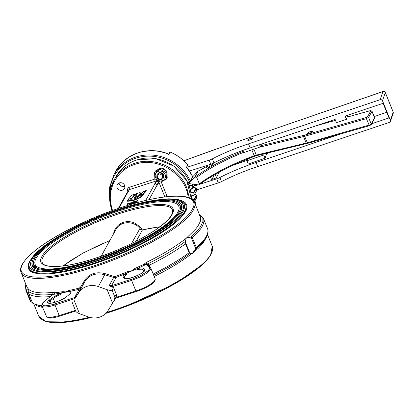 <?xml version="1.0" encoding="UTF-8"?>
<svg xmlns="http://www.w3.org/2000/svg" width="414" height="414" viewBox="0 0 414 414"><rect width="100%" height="100%" fill="white"/><g stroke="black" fill="none" stroke-linecap="round" stroke-linejoin="round"><path stroke-width="0.62" d="M130.752 199.284L131.093 198.472L128.293 199.372L127.077 200.837L132.532 200.511L140.186 197.255L143.13 194.073L139.772 195.522L137.872 197.318L133.908 199.02L130.705 199.284M131.093 199.269L131.419 198.891L131.093 198.472M126.994 200.733L127.243 201.235L132.697 200.909L140.734 197.416L143.291 194.476L142.861 194.099M128.309 199.222L132.092 194.999L139.772 192.676L140.372 192.877L139.792 193.778L139.953 194.176L140.444 193.545L140.356 192.81M131.388 198.751L134.286 195.584L135.74 195.072C136.962 194.652 137.282 194.725 136.703 195.294M128.48 199.31L131.512 198.202L134.126 195.185L135.58 194.673L135.74 195.072M135.58 194.673C136.77 194.285 137.091 194.363 136.542 194.896L136.801 194.44M136.542 194.896L134.524 197.23L137.417 196.36L139.792 193.778M134.54 197.266L134.829 197.644L137.836 196.624L139.953 194.176M134.685 197.628L134.524 197.23M139.766 195.346L143.508 193.643L145.242 191.651L143.922 191.951L146.209 190.538L143.094 191.522L139.994 195.424M143.244 194.285L145.402 192.049L145.097 191.63M145.293 191.729L146.37 190.937L146.064 190.523M159.923 226.727L142.457 229.889L139.741 228.875L131.476 243.582M136.19 241.217L142.369 230.024L140.786 230.044L139.414 229.196M159.628 226.944A67.492 16.508 158 0 0 142.369 230.024L142.633 229.894M142.39 229.905L140.403 227.255L135.456 223.425L132.573 222.246L129.546 221.635L126.482 221.64L123.496 222.271L120.707 223.493L118.233 225.268L116.168 227.509L114.595 230.117L113.327 234.2M158.122 169.352L159.851 168.441M161.755 168.224L164.301 168.984L166.221 170.734M167.039 172.55L167.147 174.346M124.593 185.353A4.068 3.773 28.9 0 1 124.433 188.51A4.068 3.773 28.9 0 1 119.051 189.85A4.068 3.773 28.9 0 1 117.317 184.582A4.068 3.773 28.9 0 1 121.064 182.724A4.068 3.773 28.9 0 1 124.593 185.353M52.889 294.52L44.702 301.071L53.018 294.499L66.007 291.927L62.649 291.663A93.517 22.873 158 0 1 55.222 292.75L52.837 292.413L52.857 294.545L52.837 292.413A93.517 22.873 158 0 1 28.255 288.931L28.83 290.556L28.545 292.698L28.882 294.018A95.774 23.427 -22 0 0 50.275 296.61M28.747 291.679C32.882 294.664 40.867 295.57 52.713 294.406L51.755 295.43M113.586 301.433L115.941 298.075M41.85 305.61A95.774 23.427 158 0 1 32.489 302.955L28.716 293.686M32.489 302.955L28.882 294.018M150.318 267.496L149.216 264.753L148.031 265.25L147.353 264.572M149.216 264.753L147.41 264.023L145.64 264.675L143.881 264.303A93.517 22.873 158 0 1 134.716 268.536L131.445 270.932L127.481 271.667A93.517 22.873 158 0 1 115.78 276.366L113.948 276.433L105.239 273.69C96.271 271.377 89.398 273.582 84.627 280.304L80.497 287.166L79.234 288.092A93.517 22.873 158 0 1 68.791 290.499L66.007 291.927A10.164 2.484 158 0 1 69.707 291.88A95.774 23.427 -22 0 0 70.763 291.647L70.033 292.693A10.164 2.484 158 0 1 70.494 293.081M194.533 202.467C191.915 196.997 183.852 195.931 175.96 196.045C166.94 196.195 155.799 197.928 142.53 201.251C125.08 205.686 107.076 211.963 88.508 220.082C68.025 229.149 51.336 238.464 38.435 248.022C22.604 260.116 18.997 267.899 21.124 272.531C24.4 283.098 61.784 279.036 103.774 263.547C145.614 248.602 186.088 224.429 193.328 210.064C194.963 207.083 195.367 204.552 194.533 202.467L200.278 216.682L200.702 218.877L200.304 221.433L198.14 225.806L195.682 229.04L186.233 238.241A93.517 22.873 158 0 1 146.406 262.388L147.41 264.023L146.918 264.365L146.406 262.388L143.881 264.303M147.777 264.898L150.427 267.61L149.454 267.428L149.666 268.67L148.052 270.797L141.505 275.113L133.303 278.679L111.557 285.686L116.127 277.406L115.78 276.366M154.184 276.49A93.517 22.873 -22 0 0 192.277 253.202L190.171 253.378L189.602 252.98M186.233 238.241L185.343 241.434L185.519 243.758L189.126 252.695A95.774 23.427 158 0 1 153.18 274.016M185.467 242.345L189.881 253.259L189.126 252.695M32.168 302.23L31.097 302.034L25.849 289.055L25.425 287.125L25.828 284.18L25.859 290.292A95.774 23.427 -22 0 0 26.16 290.913L26.242 290.017L26.16 290.913L30.212 300.952A95.774 23.427 158 0 1 29.917 300.326L30.212 300.952M31.097 302.034L30.336 301.195M186.14 238.003L190.932 237.098L192.293 237.605A95.774 23.427 -22 0 0 203.46 218.535L202.161 216.75L202.896 218.556L202.834 221.718L200.588 226.696L195.931 232.414L190.932 237.098M203.46 218.535L207.517 228.569A95.774 23.427 158 0 1 196.35 247.644L195.853 249.285L193.85 250.972L192.375 253.44L198.663 247.924L203.248 242.827L206.312 237.538M126.218 273.747L126.544 274.56L125.012 274.244A95.774 23.427 -22 0 0 126.218 273.747A10.164 2.484 158 0 1 131.445 270.932L126.296 273.354L136.858 268.779L131.445 270.932A10.164 2.484 158 0 1 137.427 268.893A95.774 23.427 -22 0 0 138.602 268.36L137.753 269.705A10.164 2.484 158 0 1 142.923 269.638L142.933 268.955L143.425 268.469C142.773 267.879 141.169 267.842 138.602 268.36M199.967 215.917L202.161 216.75M199.486 215.658L200.521 215.311L199.46 214.664M207.517 228.569C208.33 230.738 208.242 233.051 207.259 235.519L205.51 238.878L203.476 241.657L195.853 249.285M200.423 215.249L200.94 216.532M201.209 216.631L200.888 215.891M21.124 272.531L26.863 286.747A93.517 22.873 158 0 0 28.162 288.693L26.294 289.924M69.707 291.88L70.033 292.693M60.506 294.489L59.218 293.831A95.774 23.427 -22 0 0 60.18 293.676L60.506 294.489A10.164 2.484 158 0 0 53.204 298.427L54.808 302.401M137.427 268.893L137.753 269.705M60.18 293.676A10.164 2.484 158 0 1 66.007 291.927L70.116 291.378L62.747 292.698M127.481 271.667L127.998 272.552M135.067 269.493L134.716 268.536M55.222 292.75L54.084 294.054M134.612 202.146L135.663 201.551L134.7 201.628L134.84 201.38L135.999 200.919L134.56 201.38L134.296 201.861L135.306 201.665L133.96 202.311L134.612 202.146L134.943 202.958L134.286 203.124L133.96 202.311M134.943 202.958L135.989 202.363L135.518 201.411M136.118 201.22L135.999 200.919M136.061 201.328L135.937 201.028M136.175 201.872L135.89 201.96M127.776 204.325L129.494 203.388L127.688 203.584L127.176 204.516L127.776 204.325L128.107 205.137L127.502 205.328L127.176 204.516M129.629 203.714L129.184 203.165M129.132 203.502L127.579 204.299L127.978 203.579L128.904 203.331L129.028 203.636M128.185 204.097L127.978 203.579M129.825 204.2L129.075 204.764L128.744 203.952M129.075 204.764L128.107 205.137M133.21 201.809L132.154 202.917L133.432 202.508L133.018 202.565L133.21 201.809M132.713 202.606L132.547 202.198M133.484 202.415L133.758 203.321L132.48 203.729L132.154 202.917M133.758 203.321L133.432 202.508M133.479 201.721L133.65 202.824M130.384 202.824L131.492 203.129L132.004 202.198L131.274 203.041L130.131 202.803L129.618 203.735L130.384 202.824L130.715 203.636L130.27 204.438L129.939 203.626M132.252 202.808L132.004 202.198M132.252 203.16L131.818 203.942L131.492 203.129M131.818 203.942L131.429 204.071L131.098 203.258M131.429 204.071L130.715 203.636M130.27 204.438L129.944 204.547L129.618 203.735M138.09 201.546L137.764 200.733L137.194 200.521L136.087 201.271L136.661 201.489L137.821 200.495L138.09 201.546L136.987 202.301L136.418 202.084M137.407 200.847L136.718 201.385L136.444 201.157L137.484 200.635M136.087 201.271L136.356 202.327M126.653 193.405L127.828 192.489L129.447 189.555L129.116 187.34A2.349 2.179 -151.1 0 0 127.74 188.737A7.229 6.712 28.9 0 1 127.15 190.135L127.321 192.686M129.132 189.876A0.543 0.502 28.9 0 1 129.447 189.555L156.311 180.934L154.691 183.873L156.249 183.909L157.31 185.177L158.929 182.243L159.685 181.648M44.702 301.071C42.502 302.665 41.581 304.264 41.938 305.874A17.393 4.254 -22 0 0 54.943 305.014L74.82 298.634A4.518 4.197 -151.1 0 0 74.975 298.582L76.445 296.134L74.655 297.526L54.777 303.907A16.488 4.031 158 0 1 44.94 300.962M74.975 298.582L78.613 292.921A17.165 15.939 28.9 0 1 98.382 286.576L107.159 289.738L112.567 303.131L114.533 299.674L114.885 297.205L112.173 290.136L113.591 287.57L111.563 286.84A4.518 4.197 -151.1 0 0 111.723 286.793L111.557 285.686L109.182 285.629L111.563 286.84M116.044 297.061L116.443 296.02L116.37 294.514L113.591 287.57M68.755 291.565L68.791 290.499M62.649 291.663L62.7 292.512L61.143 293.076M70.116 291.378L79.224 289.246L79.234 288.092M74.82 298.634L74.655 297.526L79.224 289.246L80.953 287.973L80.497 287.166M76.445 296.134L85.139 281.09C89.729 274.699 96.317 272.583 104.913 274.746L113.69 277.468L113.948 276.433M109.182 285.629L113.69 277.468L116.127 277.406L126.296 273.354M72.719 302.608L72.434 303.043L75.891 311.551L77.206 312.658L79.524 313.729L74.116 300.336M112.173 290.136L110.434 290.504L107.159 289.738M112.567 303.131L108.07 310.547A17.165 15.939 28.9 0 1 88.301 316.891L79.524 313.729M119.025 183.035L119.263 183.919C120.515 186.228 122.368 186.999 124.831 186.238M190.28 189.829L192.65 188.411L192.707 187.961A43.372 40.267 -151.1 0 0 192.117 186.036L192.976 184.235M193.943 195.46L191.32 196.448L193.871 195.475L194.031 195.061A43.372 40.267 -151.1 0 0 193.793 193.084L196.283 188.38A43.372 40.267 28.9 0 1 196.562 190.657L196.552 190.6M194.114 201.618A43.372 40.267 -151.1 0 0 194.187 200.236L196.707 195.532A43.372 40.267 28.9 0 1 196.567 197.794L196.572 197.747M155.98 178.398A5.242 4.864 -151.1 0 0 164.901 178.579A5.242 4.864 -151.1 0 0 160.12 171.054A5.242 4.864 -151.1 0 0 155.98 178.398M163.266 178.18L163.887 176.385L163.639 174.951A3.612 3.353 -151.1 0 0 158.433 173.016L156.937 174.687L156.797 177.492C158.826 180.338 160.979 180.566 163.266 178.18L163.406 175.37C161.382 172.529 159.224 172.302 156.937 174.687M160.772 182.134L154.862 178.812L154.582 172.4L160.218 169.31L166.128 172.633L166.407 179.045L160.772 182.134M166.407 179.045L167.189 177.627L166.914 171.215L160.999 167.893L155.369 170.977L154.582 172.4M160.218 169.31L160.999 167.893M166.128 172.633L166.914 171.215M162.65 175.8C162.236 179.759 160.456 180.333 157.31 177.513C157.718 173.554 159.499 172.985 162.65 175.8M242.811 150.427L243.706 152.642L260.437 146.877L261.384 144.144M233.599 165.02A460.073 112.541 158 0 1 236.316 164.084L247.127 160.358M266.497 153.304L266.632 153.641L270.182 152.414M374.209 116.588L386.717 112.277M189.519 171.044L210.778 164.223A5.423 1.325 -22 0 0 213.945 162.914A63.249 15.473 158 0 1 250.149 147.912L335.107 119.408L336.422 122.658L346.425 119.304L345.11 116.055L383.095 103.314L389 117.933L371.679 123.745M186.755 167.344L209.137 160.161A5.423 1.325 -22 0 0 212.304 158.852A63.249 15.473 158 0 1 248.509 143.849L380.15 99.686L381.522 99.769L382.474 100.752L385.299 92.617L384.347 91.639L383.038 91.484L229.051 144.584L382.971 91.572L380.15 99.686M393.15 113.431L393.176 112.111L385.299 92.617A1.806 0.44 -22 0 0 385.305 92.519A1.806 0.44 -22 0 0 385.232 92.446M393.109 111.94A1.806 0.44 158 0 1 393.181 112.013A1.806 0.44 158 0 1 393.176 112.111L390.35 120.246L390.386 121.416L389.336 122.43L257.699 166.594A63.249 15.473 -22 0 0 221.495 181.596A5.423 1.325 158 0 1 218.328 182.905L196.495 189.907M259.573 144.75L260.437 146.877M213.417 163.173L211.797 166.112A1.806 0.44 158 0 1 209.82 167.23L208.17 167.763A1.806 0.44 158 0 1 206.819 167.851L205.975 165.766M347.874 115.128L346.425 119.304M266.632 153.641L265.027 158.251L263.718 155.002L264.106 153.879M265.027 158.251L248.296 164.011L246.987 160.761L263.718 155.002M247.593 159.012L246.987 160.761M247.603 158.981A73.185 17.9 158 0 1 254.512 156.321M219.368 172.089L216.393 177.487A1.806 0.44 158 0 1 214.416 178.605L212.765 179.133A1.806 0.44 158 0 1 211.409 179.226L210.55 177.099M257.699 166.594L256.054 162.531L340.945 133.857M247.753 140.036C249.549 138.592 251.215 137.986 252.742 138.224L252.711 138.442C250.91 139.885 249.249 140.491 247.717 140.253L247.753 140.036M250.149 147.912L248.509 143.849M256.054 162.531A63.249 15.473 -22 0 0 219.855 177.534A5.423 1.325 158 0 1 216.682 178.843L199.636 184.313M197.556 184.98L193.969 186.129M390.35 120.246L382.474 100.752M194.596 201.437L195.832 202.565A43.372 40.267 28.9 0 1 195.356 204.5M195.48 202.306L195.832 202.565L195.48 202.306L195.832 202.565L195.108 203.885M196.345 195.346L196.707 195.532L196.345 195.346M195.925 188.272L196.283 188.38L195.931 188.003L195.925 188.272M187.444 165.429L186.435 167.422L186.403 166.966A43.372 40.267 28.9 0 1 192.707 176.7L190.264 181.435L190.357 180.959L189.452 181.705L189.845 181.881L190.357 180.959A43.372 40.267 -151.1 0 0 152.476 155.095A43.372 40.267 -151.1 0 0 113.741 175.018L117.69 168.125L122.575 162.195L128.599 157.336L135.544 153.723L141.21 151.912L149.149 150.758L155.234 150.872L159.286 151.405L165.264 152.895L169.129 154.329L168.638 154.401L169.129 154.329L170.345 152.129A43.372 40.267 28.9 0 1 187.62 164.762L187.589 164.731M192.613 177.176L192.681 176.643M193.297 187.345L196.283 188.38L195.931 188.003L193.498 192.412L193.778 192.929M196.562 190.657L194.052 195.201M194.616 194.321L196.707 195.532L196.422 195.103L193.99 199.512L194.197 200.076M196.567 197.794L194.285 201.928M192.65 188.411L192.748 188.101L192.65 188.411M192.438 184.147L191.734 185.425L192.07 185.881M109.772 193.783A42.466 39.428 28.9 0 1 142.54 156.59A42.466 39.428 28.9 0 1 189.452 181.705L189.845 181.881M206.343 166.687A117.457 28.732 -22 0 0 199.082 170.677L198.254 170.941L194.932 176.964L196.686 177.321L199.31 183.821L198.715 184.929L189.565 183.681L189.276 182.962L194.932 176.964M312.384 131.662C310.588 133.106 308.922 133.712 307.39 133.474L307.426 133.256C309.222 131.812 310.888 131.207 312.42 131.445L312.384 131.662M374.551 118.539L371.172 124.666L371.208 123.962L368.579 117.462L371.989 111.288L374.654 118.285L374.639 117.643L371.161 124.029L369.743 124.893L306.722 142.944L256.292 155.095A5.423 1.325 -22 0 0 254.217 155.736L254.548 156.342C231.731 164.948 213.22 174.423 199.015 184.773L198.715 184.929M189.86 181.87L189.214 183.04L189.891 181.844M189.565 183.681L189.276 182.962M198.254 170.941L192.748 176.778M115.729 229.848L115.749 229.817C120.495 220.232 135.057 220.538 140.791 229.651M36.173 258.196A77.48 18.951 -22 0 0 35.169 264.494C35.692 265.871 37.084 266.968 39.346 267.786C43.077 269.09 48.759 269.354 56.376 268.582C72.993 266.668 92.601 261.151 115.211 252.038C132.216 245.031 146.753 237.548 158.81 229.589C169.021 222.732 175.438 216.822 178.061 211.854C179.179 209.634 179.438 207.828 178.843 206.446A77.48 18.951 -22 0 0 110.445 213.857A77.48 18.951 -22 0 0 36.173 258.196M183.035 204.754C188.085 214.255 155.348 237.843 114.688 253.999C74.116 270.715 33.953 276.562 30.983 266.186C30.191 264.096 30.553 261.7 32.069 258.993C35.345 253.27 42.689 246.697 54.099 239.282C69.252 229.589 87.188 220.848 107.909 213.06C132.169 204.18 151.922 199.553 167.173 199.181C175.95 199.056 181.234 200.914 183.035 204.754M32.571 260.587A80.642 19.727 -22 0 0 32.24 265.674C32.872 268.194 37.71 271.512 54.327 269.949C71.622 267.956 92.027 262.217 115.553 252.737C133.251 245.445 148.372 237.657 160.922 229.372C171.546 222.24 178.227 216.087 180.959 210.912C182.124 208.594 182.398 206.71 181.777 205.261A80.642 19.727 -22 0 0 178.004 201.835M34.036 260.09A79.058 19.339 -22 0 0 33.705 265.084C34.321 267.542 39.061 270.797 55.352 269.266C72.305 267.309 92.317 261.684 115.382 252.39C132.734 245.238 147.56 237.605 159.866 229.48C170.283 222.484 176.83 216.455 179.51 211.383C180.654 209.111 180.918 207.269 180.313 205.851A79.058 19.339 -22 0 0 176.607 202.493M35.702 268.774L32.447 265.591C31.671 263.537 32.028 261.182 33.513 258.533C36.727 252.913 43.931 246.47 55.119 239.199C69.982 229.692 87.566 221.123 107.888 213.479C131.678 204.775 151.048 200.236 166.004 199.874C174.61 199.75 179.8 201.577 181.565 205.344L181.435 209.893M37.1 268.117L33.917 265.001C33.151 262.978 33.498 260.67 34.962 258.067C38.109 252.556 45.173 246.237 56.144 239.111C70.706 229.796 87.949 221.392 107.863 213.903C131.181 205.37 150.173 200.925 164.834 200.567C173.275 200.443 178.362 202.234 180.1 205.939L179.976 210.39M186.611 167.173L187.677 165.238A0.45 0.45 0 0 0 187.625 164.731C182.879 159.199 177.13 154.986 170.366 152.098A0.45 0.45 0 0 0 169.792 152.3L169.75 152.419M132.056 200.64L132.216 201.038M132.532 200.511L132.697 200.909M140.186 197.255L140.346 197.654M140.574 197.012L140.734 197.416M131.259 198.337L131.419 198.741M131.512 198.202L131.673 198.601M134.126 195.185L134.286 195.584M134.343 195.066L134.503 195.47M137.417 196.36L137.583 196.764M137.671 196.226L137.836 196.624M143.265 193.799L143.425 194.202M143.508 193.643L143.668 194.042M145.681 191.045L145.842 191.444M145.899 190.895L146.059 191.294M63.233 265.891L71.229 260.173L83.178 253.073L96.985 246.154L109.772 240.637M43.149 256.877C48.583 246.092 78.965 227.948 110.378 216.724C141.904 205.096 169.968 202.048 172.426 209.981C172.974 211.192 172.685 212.858 171.556 214.985C168.358 220.569 160.353 227.224 147.534 234.95C131.89 244.136 114.414 251.914 95.117 258.279C81.584 262.636 69.956 265.286 60.232 266.223C46.534 267.351 42.689 264.499 42.244 262.579C41.617 261.017 41.917 259.112 43.149 256.877M112.603 210.467C105.285 191.76 115.868 169.973 135 164.348C157.465 156.244 185.829 173.901 188.21 197.468M155.126 178.998L129.116 187.34M167.168 196.614L161.227 181.917M35.692 305.014A93.517 22.873 -22 0 0 42.528 307.338M207.554 234.686L212.258 246.33C213.091 248.416 212.687 250.946 211.047 253.927C203.176 270.047 152.662 298.365 106.734 312.415M89.491 317.279C60.035 324.25 43.149 323.955 38.844 316.394L33.917 304.197M185.519 243.758A95.774 23.427 -22 0 1 149.382 265.177L148.383 266.083M190.171 253.378L182.315 258.952L173.254 264.644L153.682 275.253M147.41 264.023C162.785 256.452 175.432 248.923 185.343 241.434M191.077 237.129L195.931 249.145M136.858 268.779L145.64 264.675M146.572 264.479L149.454 267.428M125.012 274.244L123.532 275.605L122.999 276.697L124.288 278.327C126.291 281.282 147.757 271.988 144.502 269.571L143.425 268.469M196.35 247.644L192.293 237.605M59.218 293.831L52.174 297.744L48.629 300.605L47.615 301.79L47.475 302.696L49.178 303.384L53.815 302.706L59.771 300.626L65.045 297.847L69.355 294.499C70.98 293.169 71.451 292.222 70.763 291.647M48.624 303.115L49.307 301.635L53.204 298.427L52.174 297.744M128.366 192.049L127.041 191.992M128.392 191.62L127.15 190.135M129.158 189.803A1.806 0.657 16 0 0 127.74 188.737M155.281 183.728L156.787 181.001A0.543 0.502 28.9 0 0 156.311 180.934L156.306 179.79M158.909 181.27L158.603 181.927A9.036 8.389 -151.1 0 1 156.787 181.001L157.191 180.333M158.929 182.243L164.85 196.888M191.397 198.922L186.745 180.659L173.875 166.107L155.788 158.629L136.672 159.964C127.419 163.049 120.458 168.7 115.791 176.918C120.443 168.726 127.383 163.09 136.62 160.011C156.28 153.133 181.182 164.938 188.556 184.639C190.424 189.281 191.366 194.037 191.387 198.911M189.348 197.882L186.776 187.868C179.397 168.172 154.494 156.368 134.835 163.24C125.602 166.324 118.658 171.96 114.005 180.147C108.908 189.793 108.245 199.967 112.023 210.674M135.637 202.658L135.306 201.846M134.933 201.939L134.829 201.67M128.443 203.993L128.242 203.497M137.024 201.659L136.692 200.847M136.987 202.301L136.661 201.489M118.973 208.242L129.173 189.778M154.888 183.806L145.687 200.479M143.699 271.553L142.923 269.638L144.005 270.74L144.502 269.571M75.395 310.381L59.207 315.571L54.757 304.352M74.639 297.971L74.655 297.526M59.487 316.063L59.207 315.571L50.622 317.481L48.252 317.476L46.725 317.015L41.938 305.874M111.537 286.136L111.557 285.686M111.723 286.793L131.6 280.418L131.419 279.755M150.851 268.246L155.115 278.803A17.393 4.254 158 0 1 135.87 290.975L131.6 280.418L139.466 277.344L146.892 273.199L150.499 269.871L150.929 268.598L150.427 267.61M136.149 291.461L135.87 290.975L115.863 297.397M70.515 293.128L69.355 294.499M51.129 303.208L50.099 300.693L49.147 300.166M144.15 270.953L144.134 270.88C143.694 272.365 139.854 274.554 132.625 277.447C126.87 278.731 124.412 279.083 125.256 278.503L124.288 278.327M125.256 278.503L124.034 277.282L123.206 277.22M124.205 277.427L124.837 275.983L126.544 274.56M158.603 181.927L157.087 184.675M149.024 199.714L157.196 184.903M44.386 320.824A92.612 22.656 -22 0 0 90.775 317.595M105.87 313.351A92.612 22.656 -22 0 0 211.347 253.363M29.529 261.576L28.312 264.334L27.95 266.668L28.349 268.717L30.382 271.201L32.665 272.443L37.436 273.659L43.724 274.078L48.692 273.908L63.471 271.92L80.89 267.822L99.903 261.86L115.501 255.981L134.488 247.624L148.569 240.436L163.892 231.281L175.836 222.458L179.5 219.135L183.687 214.483L186.222 210.307L186.968 207.838L186.947 205.644L185.482 202.922L183.568 201.509L180.877 200.423M192.174 209.52C184.458 225.237 135.895 252.695 90.883 266.797C45.411 281.732 12.782 280.319 22.827 263.853C30.543 248.141 79.105 220.678 124.117 206.576C169.59 191.641 202.218 193.053 192.174 209.52M78.613 292.921L85.139 281.09L84.627 280.304M98.382 286.576L105.239 273.69M114.6 298.722L115.434 298.924M116.246 294.147L114.833 296.709M189.452 181.705L187.925 183.055M192.707 187.961L190.186 189.467M189.043 185.788L192.117 186.036M194.031 195.061L191.294 196.091M190.813 192.339L193.793 193.084M191.863 199.227L194.187 200.236M210.778 164.223L209.137 160.161M183.873 160.818A462.785 113.203 158 0 1 229.051 144.584M393.284 112.525A1.806 0.818 170.7 0 0 393.284 112.396A1.806 1.806 0 0 0 393.181 112.013L385.305 92.519A1.806 1.806 0 0 0 384.979 91.996A1.806 1.465 138.4 0 1 385.248 92.498M390.386 121.416L393.212 113.281A1.806 1.806 0 0 0 393.284 112.396A1.806 0.818 170.7 0 0 393.222 112.235M211 164.146L211.797 166.112M208.853 164.839L209.82 167.23M207.202 165.367L208.17 167.763M216.393 177.487L215.151 174.413M214.416 178.605L213.179 175.546M212.765 179.133L211.668 176.431M213.945 162.914L212.304 158.852M221.495 181.596L219.855 177.534M218.328 182.905L216.682 178.843M195.631 202.099L194.911 203.403M193.99 199.512L191.397 198.389M193.498 192.412L190.699 191.713M194.725 184.52L192.748 188.101M191.734 185.425L188.82 185.193M186.507 167.049L192.712 176.659A0.45 0.45 0 0 1 192.696 177.073L190.347 181.332L188.096 183.433L189.819 181.906M316.327 125.711L335.495 120.37M347.186 117.115L370.282 110.683L370.835 110.745L367.425 116.919L366.343 117.504L304.569 135.161A8.13 1.987 158 0 1 303.602 135.414L260.841 145.718M369.345 125.618L366.416 118.637L368.579 117.462L367.425 116.919M259.562 147.177L304.637 136.294L307.571 143.275M303.441 135.901L303.602 135.414L303.565 136.579L306.194 143.073L306.769 143.601L369.547 125.685L371.172 124.666M306.531 143.549L256.866 155.623L256.292 155.095L253.885 149.133M256.633 155.566L254.548 156.342M251.831 149.842L254.217 155.736A72.284 17.683 -22 0 0 199.31 183.821M196.686 177.321A72.284 17.683 158 0 1 243.582 152.336M304.481 135.626L304.637 136.294L366.416 118.637L366.255 117.969M243.168 151.322A73.185 17.9 -22 0 0 195.434 176.804M374.639 117.643L372.01 111.143L370.835 110.745M184.572 211.497C186.052 208.806 186.419 206.519 185.663 204.635L186.155 205.851C187.475 213.257 177.156 223.519 155.203 236.637C136.579 247.453 115.91 256.608 93.186 264.091C76.937 269.328 62.964 272.51 51.279 273.633C35.05 274.984 30.134 271.662 29.497 269.147L29.006 267.925C31.966 277.473 65.738 273.804 103.671 259.816C141.474 246.309 178.036 224.471 184.572 211.497M172.017 214.607C179.733 201.965 154.681 200.883 119.77 212.351C85.206 223.177 47.92 244.26 41.995 256.328C34.284 268.971 59.331 270.052 94.247 258.59C128.811 247.758 166.097 226.675 172.017 214.607M146.515 201.696C176.157 196.065 188.458 199.15 183.418 210.949C176.457 225.133 132.635 249.916 92.011 262.642C50.974 276.117 21.528 274.844 30.6 259.987C34.088 253.875 42.264 246.754 55.129 238.619M69.117 294.608L66.323 296.921M131.435 198.86L131.269 198.461M127.129 201.204L126.969 200.806M143.306 194.44L143.146 194.042M128.459 199.651L128.299 199.248M134.674 197.654L134.514 197.255M139.922 195.765L139.761 195.367M145.412 192.024L145.252 191.62M146.38 190.911L146.22 190.512M42.197 306.52L32.856 303.55M25.859 290.292L29.917 300.326M115.791 176.918L114.005 180.147L109.669 195.025L111.987 210.685M135.683 201.452L136.009 202.265M129.525 203.243L129.851 204.055M115.387 298.256L136.304 291.544C146.183 288.175 156.43 282.7 155.115 278.803M212.258 246.33L210.498 255.51L203.357 263.853L175.691 283.331L123.75 307.312L105.824 313.398M90.852 317.61L68.326 321.999L46.347 321.74L38.844 316.394M114.202 300.398L116.106 296.952M183.826 160.777L229.118 144.502M194.611 201.411L195.641 202.068A0.45 0.45 0 0 1 195.843 202.549L195.294 204.733M194.632 194.295L196.443 195.077A0.45 0.45 0 0 1 196.712 195.506L196.578 197.768A0.45 0.45 0 0 1 196.521 197.949L194.306 201.965M193.312 187.319L195.957 187.977A0.45 0.45 0 0 1 196.293 188.349L196.567 190.626A0.45 0.45 0 0 1 196.51 190.885L194.031 195.382M116.091 170.759C125.282 153.159 149.485 145.619 168.995 154.241M192.753 188.334L194.849 184.541M113.741 175.018L109.472 187.609L109.772 201.1M190.285 189.84L192.696 188.391M372.01 111.143L370.37 110.621L347.201 117.079M115.749 229.817L101.171 256.23M60.449 235.349L44.66 245.704L30.134 260.359C28.452 263.935 28.08 266.456 29.006 267.925M185.663 204.635L178.713 199.724L168.819 198.782L140.398 203.046M62.871 265.938L83.359 252.861L109.839 240.524M75.648 311.002L59.647 316.141C52.143 318.418 49.38 318.118 48.655 317.952L46.202 316.431M66.09 297.029C62.017 300.931 48.236 304.492 48.598 303.1L48.64 303.167M126.705 193.307L118.342 208.454M384.979 91.996A1.806 1.806 0 0 0 383.038 91.484M168.772 154.148L169.792 152.3M335.485 120.339L316.927 125.509"/></g></svg>
